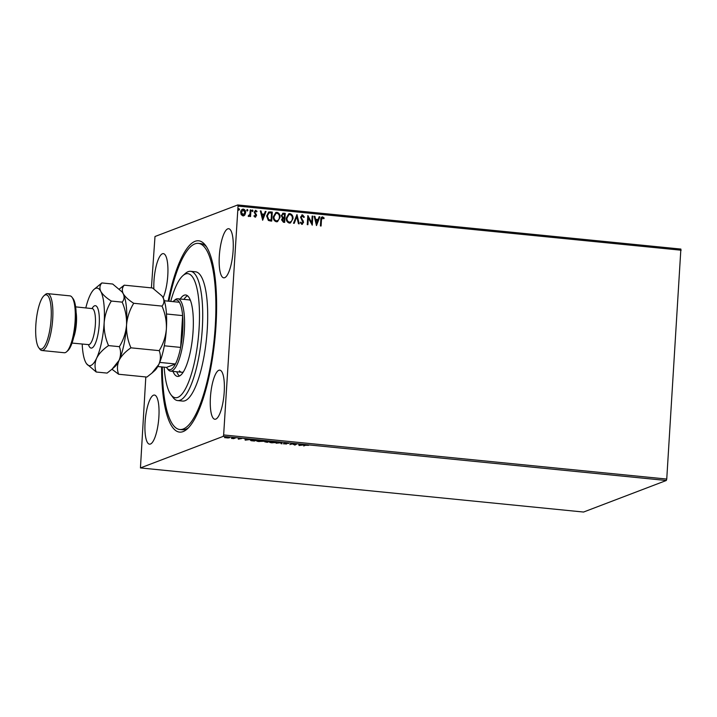 <?xml version="1.0" encoding="UTF-8"?>
<svg xmlns="http://www.w3.org/2000/svg" width="717" height="717" viewBox="0 0 717 717"><rect width="100%" height="100%" fill="white"/><g stroke="black" fill="none" stroke-linecap="round" stroke-linejoin="round"><path stroke-width="1.08" d="M168.128 301.149A96.132 25.946 95.7 0 1 205.483 245.339A96.132 25.946 95.7 0 1 215.96 326.199A96.132 25.946 95.7 0 1 187.2 428.981A96.132 25.946 95.7 0 1 161.585 366.916M168.871 301.221A93.533 25.247 95.7 0 1 198.367 243.368A93.533 25.247 95.7 0 1 204.462 247.078A93.533 25.247 95.7 0 1 212.824 350.882A93.533 25.247 95.7 0 1 179.833 429.51L182.324 429.761A93.533 25.247 -84.3 0 0 188.481 427.753M163.118 297.77A24.683 6.659 -84.3 0 0 167.778 275.552A24.683 6.659 -84.3 0 0 163.324 253.63A24.683 6.659 -84.3 0 0 153.985 280.813A24.683 6.659 -84.3 0 0 153.868 288.879M210.422 397.326A24.683 6.659 -84.3 0 0 214.876 419.257A24.683 6.659 -84.3 0 0 224.215 392.074A24.683 6.659 -84.3 0 0 219.76 370.142A24.683 6.659 -84.3 0 0 210.422 397.326M219.321 255.906A24.683 6.659 -84.3 0 0 223.776 277.829A24.683 6.659 -84.3 0 0 233.115 250.645A24.683 6.659 -84.3 0 0 228.66 228.714A24.683 6.659 -84.3 0 0 219.321 255.906M145.085 422.241A24.683 6.659 -84.3 0 0 149.539 444.173A24.683 6.659 -84.3 0 0 158.878 416.98A24.683 6.659 -84.3 0 0 154.433 395.049A24.683 6.659 -84.3 0 0 145.085 422.241M228.176 437.979L224.555 437.621L227.979 437.182L229.485 437.791L228.176 437.845M235.543 437.953L233.688 438.661L231.376 438.419L235.543 437.953M238.295 439.136L239.379 439.019L238.394 438.481L241.468 438.652L238.304 439.028M254.858 439.88L256.874 440.077L254.338 441.045L251.04 440.677L250.278 440.014L254.858 439.88M269.834 441.367L267.298 442.335L264.69 441.78L266.043 441.654L265.317 441.269L269.834 441.367M266.052 441.502L265.317 441.269M281.566 442.532L281.817 443.787L281.091 443.715L280.894 442.765L276.117 443.214L281.566 442.532M296.757 444.047L294.884 445.087L292.428 443.931L289.856 444.585L292.402 443.617L294.866 444.773L296.757 444.047M305.397 445.32L303.712 445.965L304.752 445.239L308.588 445.338L305.415 445.06M666.308 480.489L583.548 512.046L140.442 467.932L223.202 436.375L223.641 434.95L666.747 479.064L666.308 480.489L223.202 436.375M299.132 445.508L298.765 444.253L304.465 444.818L299.132 445.508L299.052 444.979L299.016 445.499M287.159 443.061L288.557 443.464L285.294 443.214L286.585 444.002L283.188 443.742L285.904 443.94L284.631 443.142L287.159 443.061M285.303 443.025L285.258 443.599L284.631 443.142M276.645 442.228L271.967 442.837C269.816 442.541 269.126 442.264 269.906 441.986L274.584 441.806C276.69 442.093 277.371 442.38 276.619 442.649L276.887 442.443M263.686 440.937L259.007 441.547C256.856 441.251 256.166 440.973 256.946 440.695L261.624 440.516C263.739 440.812 264.421 441.089 263.659 441.358L263.928 441.152M245.286 440.148L244.927 438.894L250.627 439.458L245.286 440.148L245.214 439.62L245.178 440.139M151.412 287.875L154.997 236.511L237.757 204.954L680.872 249.068L666.747 479.064M244.811 215.001L242.929 215.907L241.199 214.643L240.688 212.241C240.787 210.377 241.683 209.328 243.359 209.095C244.99 209.651 245.743 210.861 245.608 212.734L244.811 215.001L243.726 215.826M243.798 215.799L242.929 215.907M242.48 209.203L243.215 209.158C244.847 209.714 245.59 210.923 245.456 212.788L245.608 212.734M248.414 215.593L249.892 214.365L250.278 209.902L250.95 209.973L250.538 216.552L249.866 216.48L249.928 215.512L248.199 216.202L249.005 215.674M255.745 211.148L254.858 212.124L256.561 215.53L255.171 217.126L253.935 216.059L254.365 215.539L255.252 216.346L255.888 215.494L254.185 212.089L255.718 210.332L257.045 211.354L256.623 211.927L255.377 211.21M255.207 210.395L257.045 211.354M255.646 217.072L255.171 217.126M270.264 211.891L272.281 212.098L271.716 221.096L270.399 220.961L268.346 220.433L266.643 215.951L268.696 212.044L272.281 212.098M285.241 213.388L284.676 222.387L283.448 222.261L281.575 219.832L282.516 217.995L281.279 215.566L283.502 213.209L285.241 213.388L284.532 222.369M282.65 213.308L285.097 213.442M296.972 214.553L299.195 223.829L298.469 223.758L296.775 216.722L294.23 223.337L293.504 223.265L296.972 214.553L299.034 223.812M312.164 216.068L312.836 216.131L312.262 225.129L308.328 217.986L307.907 224.699L307.243 224.627L307.808 215.629L311.743 222.763L312.164 216.068M322.542 217.798L321.467 220.02L321.091 226.007L320.418 225.945L320.804 219.868C320.642 218.201 321.234 217.206 322.596 216.875L324.174 218.076L323.788 218.73L322.175 217.869M321.969 216.946L324.174 218.076M681.15 250.215L238.044 206.102L223.641 434.95M316.511 225.55L314.171 216.265L314.906 216.337L315.614 219.312L318.061 219.554L319.137 216.758L319.872 216.83L316.511 225.55M302.502 215.799L301.185 217.206L303.56 222.387L301.875 224.331L300.28 222.637L300.844 222.136L301.938 223.408L302.888 222.351L300.522 217.126L302.511 214.876L304.349 217.036L303.775 217.439L301.965 215.889M302.422 224.26L301.875 224.331M300.701 222.189L302.198 223.39M301.848 214.957L302.511 214.876L304.349 217.036M293.002 218.649L290.493 222.942L289.399 223.086C287.123 222.306 286.092 220.612 286.298 218.022L288.79 213.765L289.937 213.621C292.178 214.41 293.199 216.086 293.002 218.649L290.421 222.969M280.042 217.359L277.533 221.652L276.439 221.795C274.163 221.015 273.132 219.321 273.338 216.731L275.839 212.474L276.977 212.331C279.218 213.119 280.239 214.795 280.042 217.359L277.461 221.678M262.673 220.191L260.334 210.906L261.06 210.977L261.777 213.953L264.223 214.195L265.299 211.398L266.025 211.47L262.673 220.191M251.766 210.762L252.375 210.063L253.029 210.816L252.429 211.515L251.918 210.708L252.518 210.009L253.029 210.816L252.429 211.515M251.918 210.708L252.375 210.063M246.63 210.251L247.24 209.552L247.894 210.305L247.284 211.004L246.773 210.198L247.383 209.498L247.894 210.305L247.284 211.004M246.773 210.198L247.24 209.552M238.25 209.418L238.86 208.719L239.514 209.472L238.913 210.162L238.403 209.364L239.003 208.665L239.514 209.472L238.913 210.162M238.403 209.364L238.86 208.719M140.442 467.932L145.811 376.954M238.044 206.102L237.757 204.954M206.496 246.8A93.533 25.247 -84.3 0 0 200.859 243.619L198.367 243.368M322.399 217.851L321.324 220.074L320.947 225.998M321.897 216.973L322.453 216.928M324.03 218.129L323.726 218.658M314.189 216.337L314.906 216.337M314.754 216.391L315.614 219.312M315.471 219.366L318.061 219.554M319.119 216.83L319.872 216.83M319.728 216.884L316.394 225.532M315.847 220.262L316.448 223.435L317.721 220.451L315.847 220.262L316.591 223.381M312.155 216.131L312.836 216.131M312.684 216.184L312.128 225.12M307.772 224.681L308.328 217.986M311.743 222.763L307.96 215.647M302.359 215.853L301.185 217.206M301.041 217.26L301.355 218.111M301.203 218.165L303.3 220.979M303.157 221.033L303.56 222.387M303.416 222.44L301.723 224.385M301.776 214.983L302.368 214.93M294.113 223.328L296.775 216.722M288.718 213.791L289.937 213.621M289.793 213.675C292.025 214.464 293.047 216.14 292.859 218.703M288.879 214.706L286.827 218.147C286.666 220.2 287.481 221.562 289.274 222.216L290.215 222.073M286.827 218.147L286.97 218.093C286.809 220.146 287.625 221.499 289.426 222.162L290.143 222.1M289.274 222.216L289.426 222.162C291.272 221.84 292.24 220.648 292.33 218.586C292.491 216.543 291.685 215.19 289.901 214.544L288.951 214.679L286.97 218.093M282.579 213.343L283.358 213.263M282.731 214.258L281.808 215.683L282.758 217.394L284.156 217.645L284.515 214.24L282.803 214.231L281.951 215.629L282.901 217.341L284.299 217.592M283.762 218.533L282.104 219.94L283.923 221.454L284.246 218.515L282.955 218.568M283.224 221.383L284.066 221.392M282.104 219.94L283.367 221.329M283.905 218.479L282.247 219.886M275.767 212.501L276.977 212.331M276.834 212.384C279.074 213.173 280.096 214.849 279.899 217.412M275.92 213.415L273.867 216.857C273.706 218.909 274.521 220.271 276.323 220.926L277.255 220.782M273.867 216.857L274.011 216.803C273.849 218.855 274.665 220.209 276.466 220.872L277.183 220.809M276.323 220.926L276.466 220.872C278.321 220.558 279.289 219.357 279.379 217.296C279.54 215.252 278.725 213.899 276.941 213.254L275.991 213.388L274.011 216.803M272.137 212.151L271.582 221.078M268.624 212.071L270.112 211.945M269.027 212.931L267.172 216.068L268.606 219.671L271.107 220.101L271.555 212.949L269.027 212.931L267.316 216.014L268.75 219.617L271.107 220.101M260.352 210.977L261.06 210.977M260.916 211.031L261.777 213.953M261.633 214.007L264.223 214.195M265.272 211.47L266.025 211.47M265.882 211.524L262.556 220.173M262.001 214.903L262.61 218.076L263.883 215.091L262.001 214.903L262.754 218.022M254.221 215.593L255.037 216.373L255.736 215.548M255.602 211.201L254.858 212.124M254.714 212.178L254.983 212.761M254.831 212.824L255.655 213.514M255.503 213.567L256.408 214.491M256.265 214.544L256.561 215.53M256.408 215.584L255.028 217.179M252.886 210.87L252.285 211.569M250.278 209.973L250.95 209.973M250.807 210.027L250.394 216.534M248.548 216.534L249.928 215.512M247.75 210.359L247.141 211.058M242.409 209.239L243.215 209.158M245.456 212.788L244.658 215.055M242.624 210.018L243.314 209.911L241.36 212.304L243.493 215.046M243.162 209.964L241.217 212.357L242.839 215.154L243.422 215.073M242.839 215.154L244.936 212.653L243.314 209.911M239.37 209.525L238.761 210.224M299.052 444.979L298.908 444.262M299.616 444.934L299.159 444.997M299.607 444.854L301.481 445.033L299.607 444.728M285.285 443.088L284.658 442.631M281.709 443.258L281.091 443.715M281.118 443.196L280.992 442.586M270.587 441.824L270.354 442.228L270.39 441.708M274.351 441.789L270.578 442.057L272.191 442.73L275.946 442.586L276.197 441.905M275.946 442.586L274.342 441.914M266.186 442.102L267.701 441.86L265.371 441.663M267.62 441.726L268.902 441.403L265.989 441.331L267.62 441.726M265.998 441.143L266.59 441.609M257.627 440.534L257.394 440.937L257.43 440.417M261.391 440.498L257.618 440.767L259.24 441.439L262.987 441.296L263.238 440.614M262.987 441.296L261.382 440.623M251.067 440.157L250.314 439.503M253.926 440.883L255.951 440.113L250.95 440.086L253.926 440.883M250.959 439.853L251.631 440.614M245.214 439.62L245.062 438.903M245.779 439.575L245.322 439.629M245.761 439.485L247.634 439.673L245.77 439.369M229.512 437.28L228.203 437.469M227.755 437.164L225.237 437.37L228.813 437.728L228.992 437.101M228.813 437.728L227.755 437.271M164.157 367.167A62.352 16.832 -84.3 0 0 171.005 394.789A62.352 16.832 -84.3 0 0 171.39 395.273A62.352 16.832 -84.3 0 0 196.252 353.123A62.352 16.832 -84.3 0 0 191.878 276.126A62.352 16.832 -84.3 0 0 182.871 275.669A62.352 16.832 -84.3 0 0 170.709 301.4M182.871 275.669L185.407 273.419A64.951 17.531 95.7 0 1 190.561 271.313A64.951 17.531 95.7 0 1 194.791 273.894A64.951 17.531 95.7 0 1 200.599 345.97A64.951 17.531 95.7 0 1 177.691 400.579A64.951 17.531 95.7 0 1 173.451 398.007A64.951 17.531 95.7 0 1 173.057 397.505L171.005 394.789M179.393 370.823A36.37 9.814 -84.3 0 0 181.76 372.266A36.37 9.814 -84.3 0 0 183.337 371.971M176.732 371.764A40.923 11.042 -84.3 0 0 178.65 375.17A40.923 11.042 -84.3 0 0 179.501 376.013M180.2 299.007A40.923 11.042 95.7 0 1 185.685 294.983A40.923 11.042 95.7 0 1 188.356 296.605A40.923 11.042 95.7 0 1 192.013 342.018A40.923 11.042 95.7 0 1 177.583 376.416A40.923 11.042 95.7 0 1 174.912 374.794A40.923 11.042 95.7 0 1 172.994 371.388M179.833 429.51A93.533 25.247 95.7 0 1 173.738 425.799A93.533 25.247 95.7 0 1 162.329 366.987M177.691 400.579L182.665 401.072A64.951 17.531 -84.3 0 0 205.573 346.472A64.951 17.531 -84.3 0 0 199.765 274.387A64.951 17.531 -84.3 0 0 195.535 271.806L190.561 271.313M187.495 295.762A40.923 11.042 -84.3 0 0 183.937 299.374M190.453 300.477A36.37 9.814 -84.3 0 0 188.974 299.876L177.771 298.765A36.37 9.814 95.7 0 1 184.332 331.084A36.37 9.814 95.7 0 1 170.565 371.146A36.37 9.814 95.7 0 1 167.966 369.425L166.944 368.072A35.07 9.464 -84.3 0 0 175.468 363.976A35.07 9.464 -84.3 0 0 180.63 347.413L182.629 315.605A35.07 9.464 -84.3 0 0 179.349 302.26A35.07 9.464 -84.3 0 0 173.613 301.068A35.07 9.464 -84.3 0 0 173.039 301.633M164.31 345.791L180.63 347.413A35.07 9.464 -84.3 0 0 182.718 331.093A35.07 9.464 -84.3 0 0 182.629 315.605L166.452 313.992M173.613 301.068L174.885 299.939A36.37 9.814 95.7 0 1 177.771 298.765M166.944 368.072A35.07 9.464 -84.3 0 1 166.487 367.4L175.468 363.976L159.712 362.408M179.349 302.26L164.318 300.764M166.487 367.4L157.767 366.53M71.987 297.214L73.017 298.568A27.282 7.367 95.7 0 1 75.993 321.512A27.282 7.367 95.7 0 1 67.828 350.685L66.556 351.814A28.581 7.717 -84.3 0 0 75.106 321.252A28.581 7.717 -84.3 0 0 71.987 297.214A28.581 7.717 -84.3 0 0 69.952 295.861L47.546 293.629A28.581 7.717 95.7 0 1 52.7 319.02A28.581 7.717 95.7 0 1 41.882 350.505A28.581 7.717 95.7 0 1 39.847 349.152L38.826 347.799A27.282 7.367 -84.3 0 0 51.095 319.038A27.282 7.367 -84.3 0 0 44.015 295.682A27.282 7.367 -84.3 0 0 35.85 324.855A27.282 7.367 -84.3 0 0 38.826 347.799M44.015 295.682L45.288 294.553A28.581 7.717 95.7 0 1 47.546 293.629M130.933 347.826C127.743 340.476 126.291 332.858 126.55 324.98C127.276 317.138 129.669 309.905 133.729 303.282C128.648 300.109 125.134 296.892 123.207 293.656C121.765 290.493 122.105 287.66 124.247 285.169L152.524 287.983L161.961 295.933L163.037 297.618C164.489 300.773 164.139 303.605 162.006 306.096C165.188 313.454 166.649 321.064 166.38 328.942C165.663 336.793 163.27 344.017 159.21 350.64C160.904 355.112 160.778 359.71 158.833 364.424L151.896 373.118L146.913 377.061L118.637 374.247C116.943 369.775 117.068 365.177 119.004 360.463C121.388 355.838 125.358 351.626 130.933 347.826L159.21 350.64M133.729 303.282L162.006 306.096M124.247 285.169L119.542 288.861M111.969 369.246L118.637 374.247M112.273 368.977L114.89 366.647A38.969 10.522 -84.3 0 0 119.004 360.463A38.969 10.522 -84.3 0 0 126.55 324.98A38.969 10.522 -84.3 0 0 123.207 293.656A38.969 10.522 -84.3 0 0 122.302 292.195A38.969 10.522 -84.3 0 0 122.222 292.088M152.103 372.939L154.72 370.617A38.969 10.522 -84.3 0 0 158.833 364.424A38.969 10.522 -84.3 0 0 166.38 328.942A38.969 10.522 -84.3 0 0 163.037 297.618A38.969 10.522 -84.3 0 0 162.132 296.166A38.969 10.522 -84.3 0 0 162.051 296.049M82.204 344.079A38.969 10.522 -84.3 0 0 85.717 362.381A38.969 10.522 -84.3 0 0 86.623 363.833A38.969 10.522 -84.3 0 0 96.607 358.231C98.982 353.606 102.952 349.394 108.527 345.594C105.345 338.245 103.884 330.627 104.153 322.749C104.879 314.897 107.272 307.665 111.323 301.059C106.241 297.878 102.728 294.66 100.81 291.425C99.358 288.261 99.708 285.438 101.841 282.937L112.686 284.022L122.132 291.971L123.207 293.656C124.659 296.811 124.31 299.643 122.177 302.135C125.358 309.484 126.819 317.102 126.55 324.98C125.825 332.831 123.432 340.064 119.372 346.67C121.074 351.142 120.949 355.74 119.004 360.463L112.067 369.156L107.084 373.091L96.23 372.015C94.536 367.543 94.662 362.945 96.607 358.231A38.969 10.522 -84.3 0 0 104.153 322.749A38.969 10.522 -84.3 0 0 100.81 291.425A38.969 10.522 -84.3 0 0 94.035 289.381A38.969 10.522 -84.3 0 0 89.921 295.574A38.969 10.522 -84.3 0 0 85.807 307.88M101.841 282.937L94.035 289.381M86.623 363.833L96.23 372.015M111.323 301.059L122.177 302.135M108.527 345.594L119.372 346.67M41.882 350.505L64.288 352.737A28.581 7.717 -84.3 0 0 66.556 351.814M99.215 324.631A21.304 5.754 95.7 0 1 94.617 344.967A21.304 5.754 95.7 0 1 88.478 344.698A18.185 4.911 -84.3 0 0 95.352 324.667A18.185 4.911 -84.3 0 0 92.072 308.507A21.304 5.754 95.7 0 1 99.215 324.631M76.11 312.442A18.185 4.911 95.7 0 1 76.432 322.784A18.185 4.911 95.7 0 1 73.591 337.698M285.223 443.267L285.258 442.756M285.984 443.886L286.011 443.375M265.272 441.905L265.308 441.385M265.899 441.394L265.935 440.883M250.708 440.265L250.735 439.754M239.424 438.974L239.46 438.463M239.012 438.589L239.048 438.078M170.565 371.146L181.76 372.266M88.971 344.662L72.023 343.067M75.626 306.867L92.556 308.642"/></g></svg>

